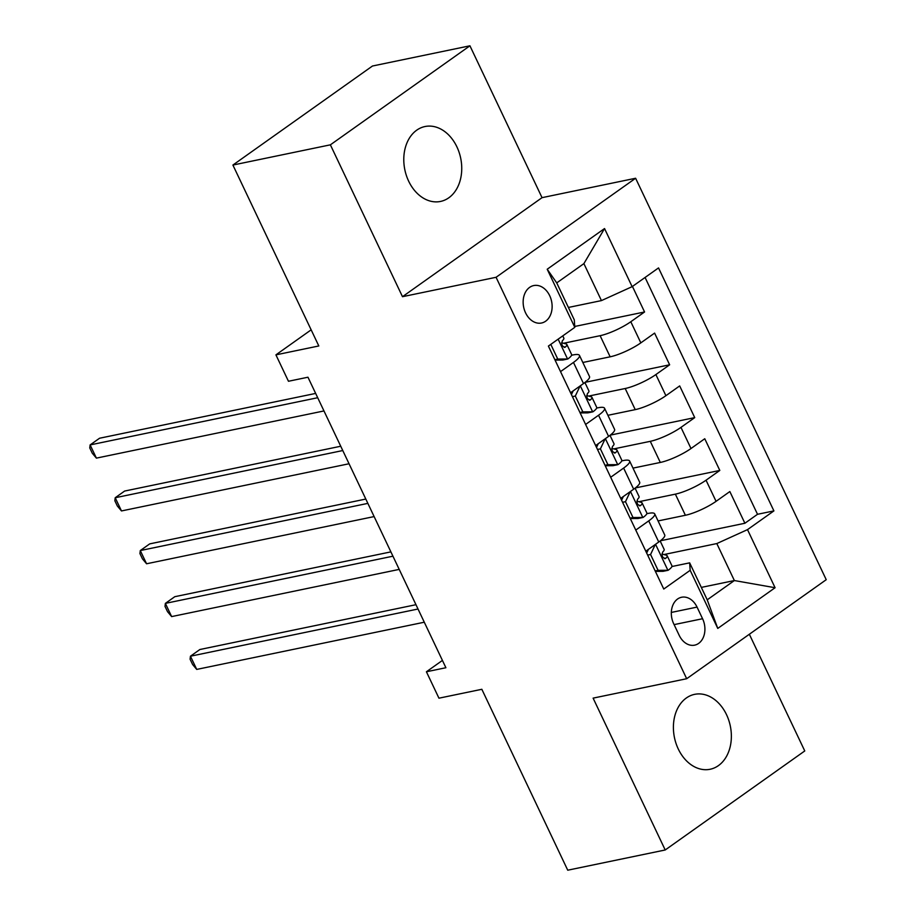 <?xml version="1.0" encoding="UTF-8"?>
<svg xmlns="http://www.w3.org/2000/svg" width="916" height="916" viewBox="0 0 916 916"><rect width="100%" height="100%" fill="white"/><g stroke="black" fill="none" stroke-linecap="round" stroke-linejoin="round"><path stroke-width="1.37" d="M408.628 181.116A38.254 28.522 78.3 0 0 440.527 201.44A38.254 28.522 78.3 0 0 456.901 146.858A38.254 28.522 78.3 0 0 424.99 126.534A38.254 28.522 78.3 0 0 408.628 181.116M678.241 748.933A38.254 28.522 78.3 0 0 710.152 769.257A38.254 28.522 78.3 0 0 726.525 714.675A38.254 28.522 78.3 0 0 694.614 694.351A38.254 28.522 78.3 0 0 678.241 748.933M525.566 312.848A19.122 14.267 78.3 0 0 541.516 323.016A19.122 14.267 78.3 0 0 549.703 295.719A19.122 14.267 78.3 0 0 533.742 285.563A19.122 14.267 78.3 0 0 525.566 312.848M469.931 45.8L372.457 66.021L232.904 165.052L330.378 144.831L402.49 296.692L496.071 277.285L635.612 178.254L542.043 197.661L469.931 45.8L330.378 144.831M496.071 277.285L686.679 678.722L826.232 579.691L635.612 178.254M686.679 678.722L593.11 698.129L665.211 849.979L804.763 750.948L749.345 634.25M665.211 849.979L567.737 870.2L481.839 689.29L438.947 698.187L426.409 671.772L445.897 667.73L307.959 377.22L288.46 381.262L275.922 354.858L318.814 345.962L232.904 165.052M658.066 520.941L685.397 515.273A23.908 4.946 -25.4 0 0 716.072 501.338L729.846 491.56L744.891 523.254L660.425 540.772M638.818 501.728L675.355 494.148A23.908 4.946 -25.4 0 0 706.041 480.202L719.804 470.435L635.338 487.953M719.804 470.435L704.759 438.741L690.996 448.519A23.908 4.946 -25.4 0 1 660.31 462.454L632.99 468.122M607.903 415.303L635.235 409.635A23.908 4.946 -25.4 0 0 665.909 395.689L679.683 385.922L694.729 417.616L610.262 435.134M582.828 362.484L610.148 356.816A23.908 4.946 -25.4 0 0 640.834 342.87L654.597 333.103L669.642 364.797L585.175 382.315M560.523 371.621L573.473 362.427A23.908 4.946 154.6 0 0 579.473 355.408A23.908 4.946 154.6 0 0 572.958 354.961L571.584 355.248M585.61 424.44L598.549 415.246A23.908 4.946 154.6 0 0 604.549 408.227A23.908 4.946 154.6 0 0 598.045 407.78L596.659 408.067M610.686 477.259L623.636 468.065A23.908 4.946 154.6 0 0 629.635 461.046A23.908 4.946 154.6 0 0 623.12 460.599L621.746 460.885M702.572 618.724L697.053 607.102A18.526 13.82 78.3 0 0 681.596 597.255A18.526 13.82 78.3 0 0 673.661 623.693L679.18 635.315A18.526 13.82 78.3 0 0 694.637 645.162A18.526 13.82 78.3 0 0 702.572 618.724L674.107 624.62M568.389 307.455L601.446 300.597L583.893 263.625L556.733 282.895L574.286 319.867L574.801 327.344L548.398 346.076L663.768 589.045L690.172 570.313L689.656 562.848L671.897 566.523M574.801 327.344L547.207 269.235L604.537 228.553L632.132 286.662L658.524 267.919L773.905 510.899L747.502 529.631L775.085 587.728L717.766 628.422L690.172 570.313M563.58 343.26L600.117 335.691L610.148 356.816M588.667 396.078L625.193 388.51L635.235 409.635M613.743 448.909L650.28 441.329L660.31 462.454M635.773 530.078L648.711 520.895A23.908 4.946 -25.4 0 0 654.711 513.876A23.908 4.946 -25.4 0 0 648.207 513.418L646.822 513.704M744.891 523.254L757.521 514.288L645.07 277.468M600.117 335.691A23.908 4.946 154.6 0 0 630.803 321.745L644.566 311.978L632.441 286.433M669.642 364.797L655.879 374.564A23.908 4.946 154.6 0 1 625.193 388.51M694.729 417.616L680.966 427.383A23.908 4.946 154.6 0 1 650.28 441.329M645.803 551.203L658.753 542.02A23.908 4.946 -25.4 0 0 664.741 535.001L654.711 513.876M620.716 498.384L633.666 489.201A23.908 4.946 -25.4 0 0 639.666 482.182L629.635 461.046M595.64 445.565L608.59 436.382A23.908 4.946 -25.4 0 0 614.579 429.364L604.549 408.227M570.553 392.746L583.503 383.552A23.908 4.946 -25.4 0 0 589.503 376.533L579.473 355.408M689.656 562.848L707.221 599.82L734.369 580.549L716.816 543.566L747.502 529.631M701.324 587.396L734.369 580.549L775.085 587.728M663.905 554.546L716.816 543.566M311.154 329.84L275.922 354.858M442.428 660.413L426.409 671.772M757.521 514.288L773.905 510.899M647.967 550.321L646.032 551.695M644.566 311.978L574.744 326.462M622.891 497.502L620.956 498.877M597.805 444.684L595.869 446.058M572.729 391.865L570.794 393.239M632.132 286.662L601.446 300.597M707.221 599.82L717.766 628.422M547.207 269.235L556.733 282.895M604.537 228.553L583.893 263.625M402.49 296.692L542.043 197.661M655.318 544.447L650.566 554.501L658.089 570.347L668.142 570.279A15.835 3.275 -25.4 0 0 671.92 565.756L667.157 555.726A15.835 3.275 -25.4 0 0 666.424 555.222L661.925 554.008M668.142 570.279L663.07 571.332L655.387 571.378M646.673 553.058L648.436 549.337M415.967 604.697L199.883 649.513L190.448 656.211L418.017 609.014M196.722 669.413L192.6 664.489L190.093 659.211L190.448 656.211L196.722 669.413L424.291 622.216M647.12 552.13A45.72 9.458 -25.4 0 0 646.307 552.256M660.161 540.978L664.146 549.382A15.835 3.275 154.6 0 1 662.715 551.993C661.444 556.035 662.451 558.153 665.714 558.336A15.835 3.275 -25.4 0 0 667.157 555.726M665.142 558.634L664.432 558.6M650.566 554.501L647.658 555.107M655.18 570.954L658.089 570.347M630.242 491.629L625.479 501.682L633.002 517.529L643.055 517.46A15.835 3.275 -25.4 0 0 646.845 512.937L642.082 502.907A15.835 3.275 -25.4 0 0 641.337 502.403L636.849 501.189M643.055 517.46L637.983 518.513L630.3 518.559M621.598 500.228L623.361 496.518M390.892 551.879L174.796 596.694L165.372 603.381L392.941 556.195M171.636 616.594L167.525 611.67L165.006 606.392L165.372 603.381L171.636 616.594L399.204 569.397M622.033 499.312A45.72 9.458 -25.4 0 0 621.22 499.438M635.074 488.159L639.07 496.564A15.835 3.275 154.6 0 1 637.628 499.174C636.368 503.216 637.364 505.323 640.639 505.517A15.835 3.275 -25.4 0 0 642.082 502.907M640.066 505.815L639.345 505.781M625.479 501.682L622.571 502.289M630.093 518.135L633.002 517.529M605.155 438.81L600.404 448.863L607.926 464.71L617.979 464.641A15.835 3.275 -25.4 0 0 621.758 460.118L616.995 450.088A15.835 3.275 -25.4 0 0 616.262 449.573L611.762 448.371M617.979 464.641L612.907 465.694L605.224 465.74M596.511 447.409L598.274 443.699M365.805 499.06L149.72 543.875L140.285 550.562L367.854 503.376M146.56 563.775L142.438 558.852L139.93 553.573L140.285 550.562L146.56 563.775L374.129 516.578M596.957 446.493A45.72 9.458 -25.4 0 0 596.144 446.619M609.999 435.34L613.983 443.745A15.835 3.275 154.6 0 1 612.552 446.355C611.281 450.397 612.289 452.504 615.552 452.699A15.835 3.275 -25.4 0 0 616.995 450.088M614.98 452.996L614.27 452.962M600.404 448.863L597.495 449.47M605.018 465.317L607.926 464.71M580.08 385.991L575.317 396.044L582.839 411.891L592.892 411.822A15.835 3.275 -25.4 0 0 596.682 407.299L591.919 397.269A15.835 3.275 -25.4 0 0 591.175 396.754L586.687 395.552M592.892 411.822L587.82 412.864L580.137 412.921M571.435 394.59L573.198 390.869M340.729 446.241L124.633 491.056L115.21 497.743L342.779 450.546M121.484 510.945L117.362 506.033L114.855 500.754L115.21 497.743L121.484 510.945L349.042 463.759M571.87 393.674A45.72 9.458 -25.4 0 0 571.057 393.8M584.912 382.522L588.908 390.926A15.835 3.275 154.6 0 1 587.465 393.536C586.206 397.578 587.202 399.685 590.477 399.868A15.835 3.275 -25.4 0 0 591.919 397.269M589.904 400.178L589.183 400.143M575.317 396.044L572.408 396.651M579.931 412.486L582.839 411.891M550.791 344.382L557.764 359.072L567.817 358.992A15.835 3.275 -25.4 0 0 571.595 354.481L566.832 344.439A15.835 3.275 -25.4 0 0 566.099 343.935L561.6 342.733M567.817 358.992L562.745 360.045L555.062 360.103M315.642 393.422L99.558 438.237L90.123 444.924L317.692 397.727M96.398 458.126L92.276 453.214L89.768 447.935L90.123 444.924L96.398 458.126L323.966 410.94M562.768 335.874L563.821 338.107A15.835 3.275 154.6 0 1 562.39 340.718C561.119 344.76 562.126 346.866 565.401 347.05A15.835 3.275 -25.4 0 0 566.832 344.439M564.817 347.359L564.107 347.324M554.856 359.667L557.764 359.072M675.355 494.148L685.397 515.273M706.041 480.202L716.072 501.338M630.803 321.745L640.834 342.87M655.879 374.564L665.909 395.689M680.966 427.383L690.996 448.519M648.711 520.895L658.753 542.02M623.636 468.065L633.666 489.201M598.549 415.246L608.59 436.382M573.473 362.427L583.503 383.552M671.325 612.438L697.053 607.102M655.547 544.287L667.89 570.279M630.46 491.468L642.803 517.46M605.384 438.65L617.727 464.641M580.309 385.831L592.641 411.822M558.142 339.16L567.565 359.003"/></g></svg>

